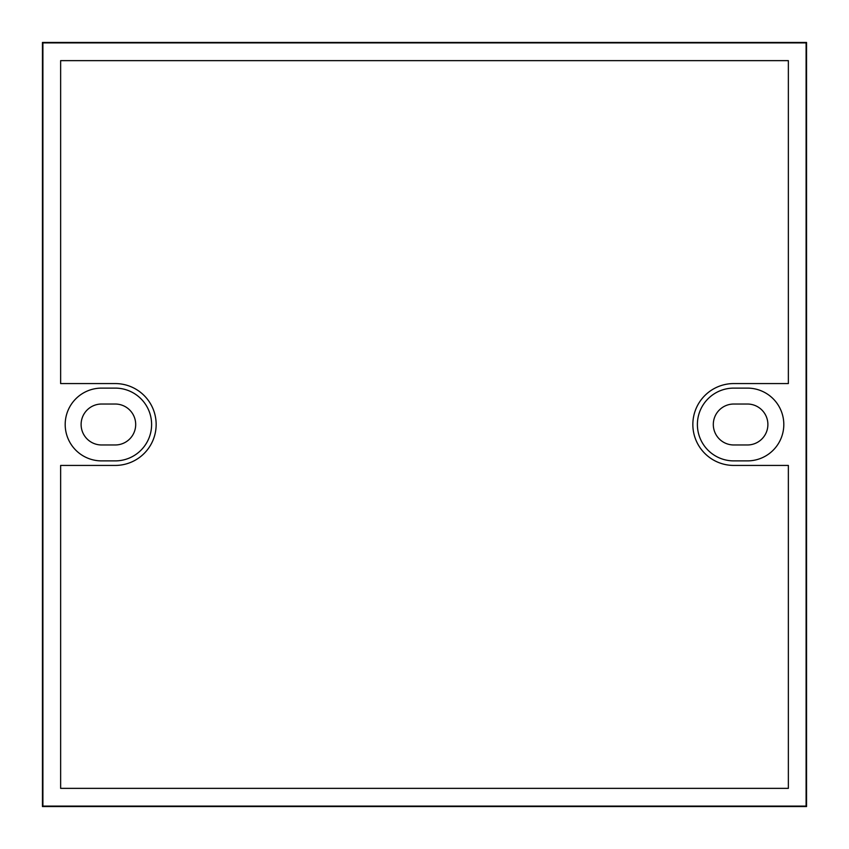 <?xml version="1.0" encoding="UTF-8"?>
<svg xmlns="http://www.w3.org/2000/svg" width="849" height="849" viewBox="0 0 849 849"><rect width="100%" height="100%" fill="white"/><g stroke="black" fill="none" stroke-linecap="round" stroke-linejoin="round"><path stroke-width="0.64" stroke-dasharray="4.25 3.18" d="M42.45 42.45L42.45 806.55L806.55 806.55L806.55 42.45L42.45 42.45M115.22 388.11A36.39 36.39 0 0 1 151.61 424.5A36.39 36.39 0 0 1 115.22 460.89A36.39 36.39 0 0 0 151.61 424.5A36.39 36.39 0 0 0 115.22 388.11L101.572 388.11A36.39 36.39 0 0 0 65.193 424.5A36.39 36.39 0 0 0 101.572 460.89L115.22 460.89L101.572 460.89A36.39 36.39 0 0 1 65.193 424.5A36.39 36.39 0 0 1 101.572 388.11L115.22 388.11L101.572 388.11A36.39 36.39 0 0 0 65.193 424.5A36.39 36.39 0 0 0 101.572 460.89L115.22 460.89A36.39 36.39 0 0 0 151.61 424.5A36.39 36.39 0 0 0 115.22 388.11M747.428 388.11L733.78 388.11A36.39 36.39 0 0 0 697.39 424.5A36.39 36.39 0 0 0 733.78 460.89L747.428 460.89A36.39 36.39 0 0 0 783.807 424.5A36.39 36.39 0 0 0 747.428 388.11A36.39 36.39 0 0 1 783.807 424.5A36.39 36.39 0 0 1 747.428 460.89L733.78 460.89A36.39 36.39 0 0 1 697.39 424.5A36.39 36.39 0 0 1 733.78 388.11L747.428 388.11L733.78 388.11A36.39 36.39 0 0 0 697.39 424.5A36.39 36.39 0 0 0 733.78 460.89L747.428 460.89A36.39 36.39 0 0 0 783.807 424.5A36.39 36.39 0 0 0 747.428 388.11M42.906 42.906L806.094 42.906L806.094 806.094L42.906 806.094L42.906 42.906M101.572 404.028L115.22 404.028A20.472 20.472 0 0 1 135.691 424.5A20.472 20.472 0 0 1 115.22 444.972L101.572 444.972A20.472 20.472 0 0 1 81.111 424.5A20.472 20.472 0 0 1 101.572 404.028M733.78 404.028L747.428 404.028A20.472 20.472 0 0 1 767.889 424.5A20.472 20.472 0 0 1 747.428 444.972L733.78 444.972A20.472 20.472 0 0 1 713.309 424.5A20.472 20.472 0 0 1 733.78 404.028M60.64 788.36L788.36 788.36L788.36 465.432L733.78 465.432A40.932 40.932 0 0 1 692.848 424.5A40.932 40.932 0 0 1 733.78 383.568L788.36 383.568L788.36 60.64L60.64 60.64L60.64 383.568L115.22 383.568A40.932 40.932 0 0 1 156.152 424.5A40.932 40.932 0 0 1 115.22 465.432L60.64 465.432L60.64 788.36"/><path stroke-width="1.27" d="M42.45 42.45L42.45 806.55L806.55 806.55L806.55 42.45L42.45 42.45M806.094 806.094L806.094 42.906L42.906 42.906L42.906 806.094L806.094 806.094M101.572 444.972A20.472 20.472 0 0 1 81.111 424.5A20.472 20.472 0 0 1 101.572 404.028L115.22 404.028A20.472 20.472 0 0 1 135.691 424.5A20.472 20.472 0 0 1 115.22 444.972L101.572 444.972M733.78 444.972A20.472 20.472 0 0 1 713.309 424.5A20.472 20.472 0 0 1 733.78 404.028L747.428 404.028A20.472 20.472 0 0 1 767.889 424.5A20.472 20.472 0 0 1 747.428 444.972L733.78 444.972M788.36 465.432L788.36 788.36L60.64 788.36L60.64 465.432L115.22 465.432A40.932 40.932 0 0 0 156.152 424.5A40.932 40.932 0 0 0 115.22 383.568L60.64 383.568L60.64 60.64L788.36 60.64L788.36 383.568L733.78 383.568A40.932 40.932 0 0 0 692.848 424.5A40.932 40.932 0 0 0 733.78 465.432L788.36 465.432M115.22 460.89L101.572 460.89A36.39 36.39 0 0 1 65.193 424.5A36.39 36.39 0 0 1 101.572 388.11L115.22 388.11A36.39 36.39 0 0 1 151.61 424.5A36.39 36.39 0 0 1 115.22 460.89M747.428 460.89L733.78 460.89A36.39 36.39 0 0 1 697.39 424.5A36.39 36.39 0 0 1 733.78 388.11L747.428 388.11A36.39 36.39 0 0 1 783.807 424.5A36.39 36.39 0 0 1 747.428 460.89"/></g></svg>
